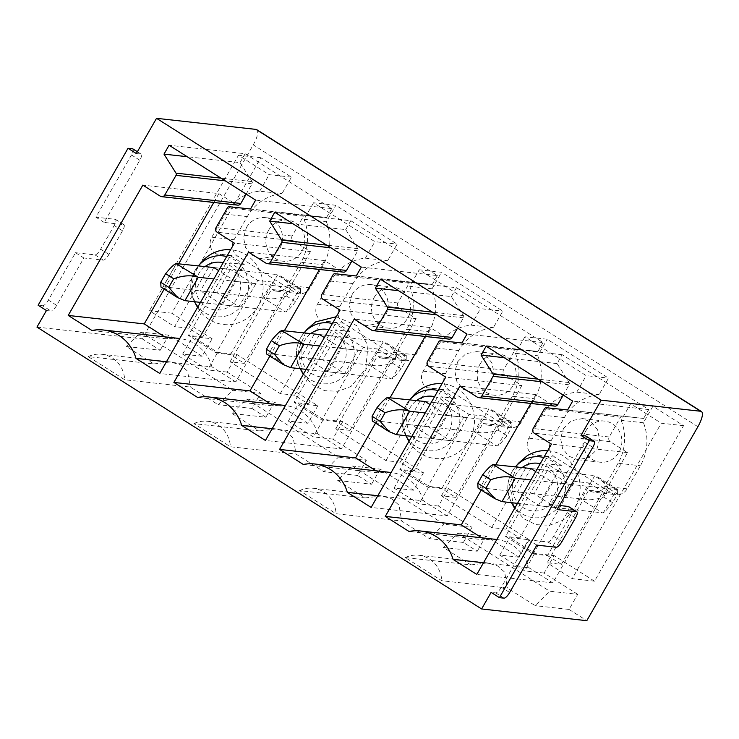 <?xml version="1.0" encoding="UTF-8"?>
<svg xmlns="http://www.w3.org/2000/svg" width="739" height="739" viewBox="0 0 739 739"><rect width="100%" height="100%" fill="white"/><g stroke="black" fill="none" stroke-linecap="round" stroke-linejoin="round"><path stroke-width="0.55" stroke-dasharray="3.69 2.77" d="M547.673 450.698A37.569 35.417 96.4 0 1 579.321 479.5A37.569 35.417 96.4 0 1 562.397 520.441L549.604 525.263L536.089 524.672L523.84 518.76L514.63 508.386M481.246 490.059L495.832 464.6M530.851 403.457L535.932 394.571L553.409 405.646A3.446 3.252 -83.6 0 0 554.721 406.117M496.396 539.442A41.356 38.982 -83.6 0 0 485.061 539.941L481.699 537.807M563.238 395.088L569.132 384.807A2.069 1.949 -83.6 0 0 569.095 382.58L557.086 363.579L562.176 354.692L648.722 409.554L643.632 418.44L622.414 416.196A2.069 1.949 -83.6 0 0 620.529 417.193L609.195 436.98A3.446 3.252 -83.6 0 0 610.275 441.7L627.476 452.601L552.846 582.905L529.096 567.848A41.356 38.982 -83.6 0 0 496.82 539.498M513.799 506.889L509.531 484.248L518.658 463.085M535.932 394.571L459.898 386.1M485.061 539.941L409.018 531.461M529.096 567.848L483.491 562.767M552.846 582.905L476.812 574.434M627.476 452.601L551.442 444.121M643.632 418.44L567.598 409.96M648.722 409.554L572.688 401.083M562.176 354.692L486.142 346.221M557.086 363.579L504.229 357.685M552.809 482.401L539.405 505.799L517.494 491.906L530.888 468.508L547.47 470.355L569.381 484.248L552.809 482.401L535.72 471.565M569.381 484.248L555.987 507.647L534.075 493.754L517.494 491.906M539.405 505.799L555.987 507.647M547.47 470.355L534.075 493.754M46.446 310.519L51.019 311.027L42.696 305.752L38.123 305.244M256.747 129.658A17.237 5.228 -57.6 0 1 253.237 144.844L142.147 338.832L160.178 350.258L126.332 346.489L153.86 363.939L88.227 356.623L124.706 379.744L190.339 387.06L218.144 404.686L232.628 390.229L260.645 393.351L251.99 408.455L218.144 404.686M36.95 327.1L142.147 338.832M136.345 153.555L140.918 154.063A6.9 2.088 -57.6 0 1 141.214 154.165A6.9 2.088 -57.6 0 1 139.81 160.243L104.19 222.439L123.625 224.601A6.9 2.088 -57.6 0 1 123.93 224.702A6.9 2.088 -57.6 0 1 122.526 230.78L108.956 254.475A6.9 2.088 -57.6 0 1 103.275 260.146L83.84 257.976L56.7 305.364A6.9 2.088 -57.6 0 1 51.019 311.027M251.99 408.455L265.864 417.249L232.018 413.48L246.493 399.023L338.314 457.219L366.332 460.342L357.676 475.454L371.551 484.239L337.705 480.47L352.18 466.013L444 524.219L472.018 527.341L463.362 542.444L477.237 551.229L443.391 547.46L470.919 564.91L405.286 557.594L441.774 580.725L507.397 588.041L535.202 605.657L549.687 591.209L577.704 594.332L569.048 609.435L535.202 605.657M569.048 609.435L586.803 620.686M232.018 413.48L259.546 430.929L193.914 423.613L230.402 446.735L296.025 454.051L323.83 471.676L338.314 457.219M357.676 475.454L323.83 471.676M337.705 480.47L365.232 497.92L299.6 490.604L336.088 513.734L401.711 521.041L429.516 538.666L444 524.219M463.362 542.444L429.516 538.666M585.87 436.028A6.9 2.088 -57.6 0 1 584.466 442.107L548.855 504.294L559.515 505.485M568.587 506.566A6.9 2.088 -57.6 0 1 567.183 512.644L553.613 536.329A6.9 2.088 -57.6 0 1 547.932 542.001L528.496 539.83L501.365 587.219A6.9 2.088 -57.6 0 1 495.684 592.89L491.112 592.373M132.891 148.89A6.9 2.088 -57.6 0 1 131.487 154.968L95.867 217.164L115.312 219.326A6.9 2.088 -57.6 0 1 115.607 219.428A6.9 2.088 -57.6 0 1 114.203 225.506L100.633 249.2A6.9 2.088 -57.6 0 1 94.952 254.872L75.517 252.701L48.377 300.089A6.9 2.088 -57.6 0 1 42.696 305.752M425.165 336.457L430.246 327.58L447.723 338.656A3.446 3.252 -83.6 0 0 449.035 339.127M457.552 328.098L463.445 317.807A2.069 1.949 -83.6 0 0 463.408 315.59L451.4 296.588L398.543 290.695M451.4 296.588L456.49 287.702L380.456 279.231M456.49 287.702L543.036 342.563L467.002 334.083M543.036 342.563L537.946 351.45L461.912 342.97M537.946 351.45L516.727 349.196A2.069 1.949 -83.6 0 0 514.843 350.203L503.508 369.98A3.446 3.252 -83.6 0 0 504.589 374.701L521.789 385.61L445.756 377.13M521.789 385.61L447.16 515.914L371.126 507.444M447.16 515.914L423.41 500.857L377.805 495.777M423.41 500.857A41.356 38.982 -83.6 0 0 391.134 472.507M390.709 472.452A41.356 38.982 -83.6 0 0 379.375 472.951L303.332 464.471M379.375 472.951L376.012 470.817M375.56 423.068L390.146 397.61M430.246 327.58L354.212 319.109M319.479 269.467L324.56 260.59L342.037 271.666A3.446 3.252 -83.6 0 0 343.349 272.128M351.866 261.107L357.759 250.817A2.069 1.949 -83.6 0 0 357.722 248.6L345.713 229.598L292.856 223.705M345.713 229.598L350.803 220.712L274.769 212.232M350.803 220.712L437.349 275.573L361.316 267.093M437.349 275.573L432.26 284.46L356.226 275.98M432.26 284.46L411.041 282.206A2.069 1.949 -83.6 0 0 409.157 283.213L397.822 302.99A3.446 3.252 -83.6 0 0 398.903 307.71L416.103 318.611L340.069 310.14M416.103 318.611L341.473 448.924L265.44 440.453M341.473 448.924L317.724 433.867L272.118 428.786M317.724 433.867A41.356 38.982 -83.6 0 0 285.448 405.508M285.023 405.462A41.356 38.982 -83.6 0 0 273.689 405.951L197.646 397.48M273.689 405.951L270.326 403.827M269.874 356.078L284.46 330.619M324.56 260.59L248.526 252.119M164.187 289.088L178.773 263.629M213.793 202.477L218.873 193.6L142.839 185.119M218.873 193.6L236.351 204.675A3.446 3.252 -83.6 0 0 237.662 205.137M246.179 194.117L252.073 183.826A2.069 1.949 -83.6 0 0 252.036 181.609L240.027 162.608L187.17 156.714M240.027 162.608L245.117 153.721L169.083 145.241M245.117 153.721L331.663 208.583L255.629 200.103M331.663 208.583L326.573 217.46L250.539 208.989M326.573 217.46L305.355 215.215A2.069 1.949 -83.6 0 0 303.47 216.222L292.136 236A3.446 3.252 -83.6 0 0 293.217 240.72L310.417 251.62L234.374 243.149M310.417 251.62L235.787 381.934L159.753 373.454M235.787 381.934L212.038 366.877L166.432 361.796M212.038 366.877A41.356 38.982 -83.6 0 0 179.762 338.517M179.337 338.471A41.356 38.982 -83.6 0 0 168.002 338.961L91.959 330.49M168.002 338.961L164.64 336.836M533.235 553.973L574.785 481.412L547.045 463.833L505.494 536.394L533.235 553.973L547.525 555.571L589.085 483.01L574.785 481.412M577.704 594.332L544.135 573.058L554.139 555.58L594.507 581.168L683.547 425.682L652.897 406.256L643.438 422.773A47.222 44.516 96.4 0 1 640.38 465.736L627.152 488.83A12.064 11.371 96.4 0 1 616.114 494.668A12.064 11.371 96.4 0 1 611.513 493.042L554.924 457.173A12.064 11.371 96.4 0 1 551.146 440.656L564.374 417.553A47.222 44.516 96.4 0 1 599.052 394.635L608.511 378.119L547.211 339.256L524.912 336.772L586.221 375.634L608.511 378.119M524.912 336.772L515.452 353.297L537.752 355.782L547.211 339.256M537.752 355.782A47.222 44.516 96.4 0 1 534.694 398.737L521.466 421.84A12.064 11.371 96.4 0 1 510.418 427.678A12.064 11.371 96.4 0 1 505.818 426.052L449.238 390.183A12.064 11.371 96.4 0 1 445.46 373.666L458.688 350.563A47.222 44.516 96.4 0 1 493.366 327.645L502.825 311.128L441.525 272.266L419.225 269.781L480.535 308.643L502.825 311.128M415.78 354.849L393.481 352.364A12.064 11.371 96.4 0 1 382.442 358.203L404.732 360.687A12.064 11.371 96.4 0 0 415.78 354.849L429.008 331.746A47.222 44.516 96.4 0 0 432.066 288.792L441.525 272.266M404.732 360.687A12.064 11.371 96.4 0 1 400.132 359.062L343.552 323.192A12.064 11.371 96.4 0 1 339.774 306.676L353.002 283.573A47.222 44.516 96.4 0 1 387.679 260.655L397.139 244.138L335.839 205.276L313.539 202.791L374.849 241.653L397.139 244.138M313.539 202.791L304.08 219.307L326.379 221.792L335.839 205.276M326.379 221.792A47.222 44.516 96.4 0 1 323.322 264.756L310.094 287.859A12.064 11.371 96.4 0 1 299.046 293.697A12.064 11.371 96.4 0 1 294.445 292.071L237.866 256.202A12.064 11.371 96.4 0 1 234.087 239.676L247.316 216.582A47.222 44.516 96.4 0 1 281.993 193.664L291.452 177.148L260.802 157.712L171.762 313.197L212.121 338.785L192.676 336.614L217.645 352.438L237.08 354.609L316.421 404.889L317.807 405.776L298.371 403.605L323.331 419.429L342.767 421.599L423.493 472.766L404.057 470.595L429.017 486.419L448.453 488.59L488.821 514.168L529.179 539.756L509.744 537.586L534.703 553.409L554.139 555.58M126.332 346.489L140.807 332.033L168.825 335.155L202.107 356.253L212.121 338.785M168.825 335.155L160.178 350.258M268.682 230.115A20.683 19.491 96.4 0 1 287.61 220.12A20.683 19.491 96.4 0 1 301.965 251.223A20.683 19.491 96.4 0 1 283.028 261.218A20.683 19.491 96.4 0 1 268.682 230.115M374.368 297.115A20.683 19.491 96.4 0 1 393.296 287.111A20.683 19.491 96.4 0 1 407.651 318.213A20.683 19.491 96.4 0 1 388.714 328.208A20.683 19.491 96.4 0 1 374.368 297.115M480.054 364.105A20.683 19.491 96.4 0 1 498.982 354.101A20.683 19.491 96.4 0 1 513.337 385.204A20.683 19.491 96.4 0 1 494.4 395.208A20.683 19.491 96.4 0 1 480.054 364.105M585.741 431.096A20.683 19.491 96.4 0 1 604.668 421.091A20.683 19.491 96.4 0 1 619.023 452.194A20.683 19.491 96.4 0 1 600.086 462.198A20.683 19.491 96.4 0 1 585.741 431.096M83.84 257.976L75.517 252.701M104.19 222.439L95.867 217.164M443.391 547.46L457.866 533.004L549.687 591.209M470.919 564.91L487.592 562.906L497.504 565.871L504.654 572.125L507.397 588.041M140.807 332.033L232.628 390.229M153.86 363.939L170.533 361.925L180.436 364.9L187.595 371.154L190.339 387.06M88.227 356.623A27.574 25.994 96.4 0 1 101.797 354.277A27.574 25.994 96.4 0 1 124.706 379.744M246.493 399.023L274.511 402.145L307.793 423.244L317.807 405.776M274.511 402.145L265.864 417.249M237.08 354.609L227.076 372.077L260.645 393.351M259.546 430.929L276.22 428.916L286.122 431.89L293.281 438.144L296.025 454.051M193.914 423.613A27.574 25.994 96.4 0 1 207.483 421.267A27.574 25.994 96.4 0 1 230.402 446.735M352.18 466.013L380.197 469.136L413.48 490.234L423.493 472.766M380.197 469.136L371.551 484.239M342.767 421.599L332.762 439.068L366.332 460.342M365.232 497.92L381.897 495.915L391.809 498.88L398.968 505.134L401.711 521.041M299.6 490.604A27.574 25.994 96.4 0 1 313.17 488.257A27.574 25.994 96.4 0 1 336.088 513.734M457.866 533.004L485.883 536.126L519.166 557.224L529.179 539.756M485.883 536.126L477.237 551.229M448.453 488.59L438.449 506.058L472.018 527.341M405.286 557.594A27.574 25.994 96.4 0 1 418.856 555.248A27.574 25.994 96.4 0 1 441.774 580.725M557.169 509.568L548.855 504.294M536.819 545.105L528.496 539.83M412.99 396.076A37.569 35.417 -83.6 0 0 408.104 439.89M408.944 441.395A37.569 35.417 -83.6 0 0 456.711 453.45A37.569 35.417 -83.6 0 0 473.634 412.51A37.569 35.417 -83.6 0 0 441.987 383.707M336.3 316.717L356.651 325.548L367.948 345.501L365.805 368.826L351.025 386.46L338.231 391.282L324.717 390.691L312.468 384.779L303.258 374.405M302.427 372.909L298.159 350.258L307.285 329.095M201.618 262.086A37.569 35.417 -83.6 0 0 196.731 305.909M197.572 307.415A37.569 35.417 -83.6 0 0 245.339 319.47A37.569 35.417 -83.6 0 0 262.262 278.529A37.569 35.417 -83.6 0 0 230.614 249.727M547.525 555.571L561.4 564.356L547.1 562.767L588.66 490.206L589.214 490.557A12.064 11.371 96.4 0 0 593.814 492.183L616.114 494.668M594.507 581.168L572.208 578.683L547.1 562.767M171.762 313.197L149.463 310.713L174.561 326.629L216.121 254.068L215.566 253.717A12.064 11.371 96.4 0 1 211.788 237.191L225.025 214.098A47.222 44.516 96.4 0 1 259.694 191.179L281.993 193.664M188.861 328.218L230.411 255.657L244.286 264.451L202.726 337.012L188.861 328.218L174.561 326.629M202.726 337.012L188.436 335.414L216.176 353.002L257.726 280.441L229.986 262.862L188.436 335.414M294.547 395.208L336.097 322.647L349.972 331.442L308.412 404.002L294.547 395.208L280.247 393.619L230.041 361.787L244.332 363.385L230.466 354.591L216.176 353.002M308.412 404.002L294.122 402.404L321.862 419.992L363.412 347.432L335.672 329.853L294.122 402.404M400.233 462.198L441.783 389.647L455.658 398.432L414.099 470.992L400.233 462.198L385.934 460.609L335.728 428.786L350.018 430.375L336.153 421.581L321.862 419.992M414.099 470.992L399.808 469.404L427.548 486.983L469.099 414.422L441.359 396.843L399.808 469.404M505.919 529.189L547.47 456.637L561.344 465.422L519.785 537.983L505.919 529.189L491.629 527.6L441.414 495.777L455.714 497.365L441.839 488.571L427.548 486.983M519.785 537.983L505.494 536.394M561.344 465.422L547.045 463.833M589.085 483.01L602.95 491.804L588.66 490.206M547.47 456.637L532.625 454.688A12.064 11.371 96.4 0 1 528.856 438.172L542.084 415.069A47.222 44.516 96.4 0 1 576.762 392.15L599.052 394.635M576.762 392.15L586.221 375.634M515.452 353.297A47.222 44.516 96.4 0 1 512.404 396.252L534.694 398.737M441.839 488.571L483.398 416.02L497.264 424.805L483.528 423.567A12.064 11.371 96.4 0 0 488.128 425.193A12.064 11.371 96.4 0 0 499.167 419.355L512.404 396.252M483.398 416.02L469.099 414.422M455.658 398.432L441.359 396.843M441.783 389.647L426.939 387.698A12.064 11.371 96.4 0 1 423.17 371.181L436.398 348.078A47.222 44.516 96.4 0 1 471.066 325.16L493.366 327.645M471.066 325.16L480.535 308.643M432.066 288.792L409.766 286.307L419.225 269.781M409.766 286.307A47.222 44.516 96.4 0 1 406.718 329.261L429.008 331.746M393.481 352.364L406.718 329.261M382.442 358.203A12.064 11.371 96.4 0 1 377.841 356.577L400.132 359.062M336.153 421.581L377.712 349.03L391.578 357.815L377.841 356.577M377.712 349.03L363.412 347.432M349.972 331.442L335.672 329.853M336.097 322.647L321.253 320.708A12.064 11.371 96.4 0 1 317.484 304.191L330.712 281.088A47.222 44.516 96.4 0 1 365.38 258.17L387.679 260.655M365.38 258.17L374.849 241.653M304.08 219.307A47.222 44.516 96.4 0 1 301.032 262.271L323.322 264.756M310.094 287.859L287.794 285.374L301.032 262.271M287.794 285.374A12.064 11.371 96.4 0 1 276.755 291.203A12.064 11.371 96.4 0 1 272.155 289.586L294.445 292.071M230.466 354.591L272.017 282.03L285.891 290.824L272.155 289.586M272.017 282.03L257.726 280.441M244.286 264.451L229.986 262.862M230.411 255.657L216.121 254.068M291.452 177.148L269.162 174.663L238.503 155.227L149.463 310.713M259.694 191.179L269.162 174.663M260.802 157.712L238.503 155.227M202.107 356.253L182.672 354.092L192.676 336.614M182.672 354.092L207.641 369.916L217.645 352.438M227.076 372.077L207.641 369.916M519.166 557.224L499.73 555.063L524.699 570.887L534.703 553.409M544.135 573.058L524.699 570.887M683.547 425.682L661.257 423.198L572.208 578.683M652.897 406.256L630.598 403.771L661.257 423.198M643.438 422.773L621.139 420.288L630.598 403.771M621.139 420.288A47.222 44.516 96.4 0 1 618.09 463.251L640.38 465.736M627.152 488.83L604.853 486.345L618.09 463.251M604.853 486.345A12.064 11.371 96.4 0 1 593.814 492.183M246.383 227.63A20.683 19.491 96.4 0 1 265.319 217.635A20.683 19.491 96.4 0 1 279.665 248.729L271.546 256.645L260.738 258.733L251.722 255.177L245.477 247.454L243.547 237.45L246.383 227.63M352.069 294.63A20.683 19.491 96.4 0 1 371.006 284.626A20.683 19.491 96.4 0 1 385.352 315.729L377.232 323.636L366.424 325.723L357.408 322.167L351.173 314.444L349.233 304.45L352.069 294.63M457.755 361.62L465.875 353.704L476.692 351.616L485.708 355.173L491.943 362.895L493.883 372.899L491.038 382.719L482.918 390.635L472.11 392.714L463.094 389.167L456.859 381.435L454.919 371.44L457.755 361.62M563.441 428.611L571.561 420.694L582.378 418.607L591.394 422.163L597.629 429.895L599.569 439.89L596.724 449.709L588.604 457.626L577.796 459.704L568.781 456.157L562.545 448.425L560.605 438.43L563.441 428.611M307.793 423.244L288.358 421.082L298.371 403.605M288.358 421.082L313.327 436.906L323.331 419.429M332.762 439.068L313.327 436.906M413.48 490.234L394.044 488.073L404.057 470.595M394.044 488.073L419.013 503.896L429.017 486.419M438.449 506.058L419.013 503.896M499.73 555.063L509.744 537.586M561.4 564.356L602.95 491.804M230.411 269.384L217.017 292.783L238.928 306.667L252.322 283.277L230.411 269.384L213.83 267.536L200.435 290.935L217.017 292.783M244.332 363.385L285.891 290.824M230.041 361.787L271.601 289.235M280.247 393.619L321.807 321.059M336.097 336.374L322.703 359.773L344.614 373.657L358.009 350.268L336.097 336.374L319.516 334.527L306.122 357.925L322.703 359.773M350.018 430.375L391.578 357.815M335.728 428.786L377.287 356.226M385.934 460.609L427.493 388.049M441.783 403.365L428.389 426.763L450.3 440.656L463.695 417.258L441.783 403.365L425.202 401.517L411.808 424.916L428.389 426.763M455.714 497.365L497.264 424.805M441.414 495.777L482.973 423.216M491.629 527.6L533.179 455.039M252.322 283.277L235.75 281.43L222.347 304.819L238.928 306.667M222.347 304.819L200.435 290.935M235.75 281.43L218.661 270.594M358.009 350.268L341.436 348.42L328.033 371.809L344.614 373.657M328.033 371.809L306.122 357.925M341.436 348.42L324.347 337.584M463.695 417.258L447.123 415.41L433.719 438.809L450.3 440.656M433.719 438.809L411.808 424.916M447.123 415.41L430.033 404.575M286.621 296.053L295.563 301.715L300.487 293.124L291.545 287.462L286.621 296.053C278.298 298.861 270.871 299.517 264.34 298.011A87.719 26.604 -57.6 0 1 263.324 297.937L162.996 286.76L160.982 287.055M291.545 287.462L282.335 276.986L277.688 274.696L264.34 298.011M295.563 301.715C291.36 307.138 288.256 310.528 286.252 311.895A87.719 26.604 -57.6 0 1 285.236 311.83L263.324 297.937M213.83 267.536L276.719 274.548A87.719 26.604 -57.6 0 1 277.688 274.696M176.399 263.361L162.996 286.76M213.857 278.982L298.63 288.432A87.719 26.604 -57.6 0 1 299.609 288.589L286.252 311.895M300.487 293.124L300.597 288.561L299.609 288.589M200.454 302.38L285.236 311.83M392.307 363.043L401.249 368.706L406.173 360.124L397.231 354.452L392.307 363.043C383.984 365.86 376.557 366.507 370.027 365.001A87.719 26.604 -57.6 0 1 369.01 364.937L268.682 353.75L266.668 354.046M397.231 354.452L388.021 343.977L383.375 341.695L370.027 365.001M401.249 368.706C397.046 374.128 393.942 377.518 391.938 378.885A87.719 26.604 -57.6 0 1 390.922 378.821L369.01 364.937M319.516 334.527L382.405 341.538A87.719 26.604 -57.6 0 1 383.375 341.695M282.086 330.351L268.682 353.75M319.544 345.972L404.316 355.422A87.719 26.604 -57.6 0 1 405.295 355.579L391.938 378.885M406.173 360.124L406.284 355.561L405.295 355.579M306.14 369.371L390.922 378.821M497.994 430.033L506.936 435.705L511.859 427.114L502.917 421.442L497.994 430.033C489.671 432.851 482.244 433.497 475.713 431.992A87.719 26.604 -57.6 0 1 474.697 431.927L374.368 420.74L372.354 421.036M502.917 421.442L493.707 410.967L489.061 408.685L475.713 431.992M506.936 435.705C502.732 441.118 499.629 444.508 497.633 445.885A87.719 26.604 -57.6 0 1 496.608 445.811L474.697 431.927M425.202 401.517L488.091 408.528A87.719 26.604 -57.6 0 1 489.061 408.685M387.772 397.342L374.368 420.74M425.23 412.972L510.002 422.422A87.719 26.604 -57.6 0 1 510.982 422.569L497.633 445.885M511.859 427.114L511.97 422.551L510.982 422.569M411.826 436.361L496.608 445.811M603.68 497.024L612.622 502.696L617.545 494.105L608.603 488.433L603.68 497.024C595.357 499.841 587.93 500.497 581.399 498.982A87.719 26.604 -57.6 0 1 580.383 498.917L480.064 487.731L478.041 488.026M608.603 488.433L599.394 477.957L594.747 475.676L581.399 498.982M612.622 502.696C608.419 508.109 605.315 511.508 603.32 512.875A87.719 26.604 -57.6 0 1 602.294 512.811L580.383 498.917M530.888 468.508L593.777 475.519A87.719 26.604 -57.6 0 1 594.747 475.676M493.458 464.341L480.064 487.731M530.916 479.962L615.689 489.412A87.719 26.604 -57.6 0 1 616.668 489.569L603.32 512.875M617.545 494.105L617.656 489.541L616.668 489.569M517.512 503.361L602.294 512.811M543.765 457.515A30.595 28.839 96.4 0 1 565.261 482.687A30.595 28.839 96.4 0 1 551.063 513.559A30.595 28.839 96.4 0 1 515 507.748M511.564 502.696A30.595 28.839 96.4 0 1 511.462 502.511A30.595 28.839 96.4 0 1 515.443 466.817A30.595 28.839 96.4 0 1 515.471 466.789L515.443 466.817C506.862 477.902 505.541 489.8 511.462 502.511L511.564 502.696M540.237 463.686A23.971 22.595 96.4 0 1 557.391 483.306A23.971 22.595 96.4 0 1 546.287 507.675A23.971 22.595 96.4 0 1 515.887 500.118A23.971 22.595 96.4 0 1 522.15 467.538M610.275 441.7L534.242 433.22M609.195 436.98L533.161 428.5M620.529 417.193L544.495 408.722M622.414 416.196L546.37 407.716M569.095 382.58L538.047 379.125M569.132 384.807L542.287 381.814M553.409 405.646L477.376 397.176M504.007 598.165L495.684 592.89M140.918 154.063L137.343 151.8M447.723 338.656L371.689 330.185M463.445 317.807L436.601 314.823M463.408 315.59L432.361 312.135M516.727 349.196L440.684 340.725M514.843 350.203L438.809 341.723M503.508 369.98L427.475 361.51M504.589 374.701L428.555 366.23M342.037 271.666L266.003 263.195M357.759 250.817L330.915 247.824M357.722 248.6L326.675 245.136M411.041 282.206L334.998 273.735M409.157 283.213L333.123 274.732M397.822 302.99L321.788 294.519M398.903 307.71L322.869 299.24M236.351 204.675L160.317 196.204M252.073 183.826L225.229 180.833M252.036 181.609L220.989 178.145M305.355 215.215L229.312 206.744M303.47 216.222L227.436 207.742M292.136 236L216.102 227.529M293.217 240.72L217.183 232.249M56.7 305.364L48.377 300.089M697.902 426.708L253.237 144.844M103.275 260.146L94.952 254.872M108.956 254.475L100.633 249.2M122.526 230.78L114.203 225.506M123.625 224.601L115.312 219.326M139.81 160.243L131.487 154.968M592.789 447.381L584.466 442.107M575.505 517.919L567.183 512.644M561.936 541.604L553.613 536.329M556.255 547.276L547.932 542.001M509.679 592.493L501.365 587.219M554.924 457.173L532.625 454.688M611.513 493.042L589.214 490.557M528.856 438.172L551.146 440.656M564.374 417.553L542.084 415.069M499.167 419.355L521.466 421.84M483.528 423.567L505.818 426.052M426.939 387.698L449.238 390.183M423.17 371.181L445.46 373.666M436.398 348.078L458.688 350.563M343.552 323.192L321.253 320.708M317.484 304.191L339.774 306.676M353.002 283.573L330.712 281.088M215.566 253.717L237.866 256.202M211.788 237.191L234.087 239.676M225.025 214.098L247.316 216.582M438.079 390.525A30.595 28.839 96.4 0 1 459.575 415.697A30.595 28.839 96.4 0 1 445.377 446.559A30.595 28.839 96.4 0 1 409.314 440.758M405.877 435.705A30.595 28.839 96.4 0 1 405.776 435.511A30.595 28.839 96.4 0 1 409.757 399.827A30.595 28.839 96.4 0 1 409.785 399.799L409.757 399.827C401.175 410.912 399.854 422.81 405.776 435.511L405.877 435.705M332.393 323.534A30.595 28.839 96.4 0 1 353.889 348.706A30.595 28.839 96.4 0 1 339.691 379.569A30.595 28.839 96.4 0 1 303.627 373.768M300.191 368.706A30.595 28.839 96.4 0 1 300.089 368.521A30.595 28.839 96.4 0 1 304.071 332.836A30.595 28.839 96.4 0 1 304.099 332.809L304.071 332.836C295.489 343.921 294.168 355.819 300.089 368.521L300.191 368.706M226.707 256.544A30.595 28.839 96.4 0 1 248.202 281.716A30.595 28.839 96.4 0 1 234.004 312.579A30.595 28.839 96.4 0 1 197.941 306.777M194.505 301.715A30.595 28.839 96.4 0 1 194.403 301.53A30.595 28.839 96.4 0 1 198.385 265.846A30.595 28.839 96.4 0 1 198.412 265.818L198.385 265.846C189.803 276.931 188.482 288.829 194.403 301.53L194.505 301.715M434.55 396.695A23.971 22.595 96.4 0 1 451.705 416.316A23.971 22.595 96.4 0 1 440.601 440.684A23.971 22.595 96.4 0 1 410.2 433.128A23.971 22.595 96.4 0 1 416.463 400.547M328.864 329.705A23.971 22.595 96.4 0 1 346.018 349.325A23.971 22.595 96.4 0 1 334.915 373.694A23.971 22.595 96.4 0 1 304.514 366.138A23.971 22.595 96.4 0 1 310.777 333.548M223.178 262.714A23.971 22.595 96.4 0 1 240.332 282.335A23.971 22.595 96.4 0 1 229.229 306.694A23.971 22.595 96.4 0 1 198.828 299.147A23.971 22.595 96.4 0 1 205.091 266.557M298.63 288.432L276.719 274.548M183.595 300.265L162.58 286.944M404.316 355.422L382.405 341.538M289.282 367.255L268.266 353.935M510.002 422.422L488.091 408.528M394.968 434.255L373.952 420.925M615.689 489.412L593.777 475.519M500.654 501.245L479.639 487.925M123.93 224.702L115.607 219.428M141.214 154.165L137.38 151.735M101.797 354.277L170.533 361.934M207.483 421.267L276.22 428.925M313.17 488.257L381.897 495.915M418.856 555.248L487.592 562.906M488.128 425.193L510.418 427.678M276.755 291.203L299.046 293.697M265.319 217.635L287.61 220.12M260.738 258.733L283.028 261.218M371.006 284.626L393.296 287.111M366.424 325.723L388.714 328.208M476.692 351.616L498.982 354.101M472.11 392.723L494.4 395.208M582.378 418.607L604.668 421.091M577.796 459.713L600.086 462.198M300.662 288.598L282.289 276.949M406.348 355.588L387.975 343.949M512.035 422.579L493.661 410.939M617.721 489.578L599.347 477.93"/><path stroke-width="1.11" d="M518.658 463.085L527.055 455.852A37.569 35.417 96.4 0 1 547.673 450.698M481.699 537.807L461.302 524.884L481.246 490.059M495.832 464.6L530.851 403.457M496.82 539.498A41.356 38.982 -83.6 0 0 496.396 539.442L420.352 530.971A41.356 38.982 -83.6 0 0 409.018 531.461L385.268 516.404L459.898 386.1L477.376 397.176A3.446 3.252 -83.6 0 0 481.846 395.975L493.098 376.327A2.069 1.949 -83.6 0 0 493.061 374.11L481.052 355.108L486.142 346.221L572.688 401.083L567.598 409.96L546.37 407.716A2.069 1.949 -83.6 0 0 544.495 408.722L533.161 428.5A3.446 3.252 -83.6 0 0 534.242 433.22L551.442 444.121L476.812 574.434L453.053 559.377A41.356 38.982 -83.6 0 0 420.352 530.971M478.687 397.637L554.721 406.117A3.446 3.252 -83.6 0 0 557.88 404.445L563.238 395.088M514.63 508.386L513.799 506.889M461.302 524.884L385.268 516.404M483.491 562.767L453.053 559.377M504.229 357.685L481.052 355.108M535.72 471.565L530.888 468.508L493.033 464.526C490.89 465.496 487.444 468.868 482.706 474.641L477.782 483.223L478.041 488.026M481.606 608.964L36.95 327.1L46.446 310.519L38.123 305.244L128.023 148.28L136.345 153.555L156.529 118.314L601.186 400.168L581.002 435.41L589.325 440.684L499.425 597.648L491.112 592.373L481.606 608.964L586.803 620.686L697.902 426.708A17.237 5.228 -57.6 0 0 701.403 411.512L256.747 129.658A17.237 5.228 -57.6 0 0 255.999 129.399L156.529 118.314M371.689 330.185A3.446 3.252 -83.6 0 0 376.16 328.984L387.412 309.336A2.069 1.949 -83.6 0 0 387.365 307.119L375.366 288.108L380.456 279.231L467.002 334.083L461.912 342.97L440.684 340.725A2.069 1.949 -83.6 0 0 438.809 341.723L427.475 361.51A3.446 3.252 -83.6 0 0 428.555 366.23L445.756 377.13L371.126 507.444L347.367 492.386A41.356 38.982 -83.6 0 0 314.666 463.981A41.356 38.982 -83.6 0 0 303.332 464.471L279.582 449.414L354.212 319.109L371.689 330.185M266.003 263.195A3.446 3.252 -83.6 0 0 270.474 261.994L281.725 242.346A2.069 1.949 -83.6 0 0 281.679 240.129L269.68 221.118L274.769 212.232L361.316 267.093L356.226 275.98L334.998 273.735A2.069 1.949 -83.6 0 0 333.123 274.732L321.788 294.519A3.446 3.252 -83.6 0 0 322.869 299.24L340.069 310.14L265.44 440.453L241.681 425.396A41.356 38.982 -83.6 0 0 208.98 396.991A41.356 38.982 -83.6 0 0 197.646 397.48L173.896 382.423L248.526 252.119L266.003 263.195M68.21 315.433L142.839 185.119L160.317 196.204A3.446 3.252 -83.6 0 0 164.788 194.994L176.039 175.355A2.069 1.949 -83.6 0 0 175.993 173.129L163.993 154.128L169.083 145.241L255.629 200.103L250.539 208.989L229.312 206.744A2.069 1.949 -83.6 0 0 227.436 207.742L216.102 227.529A3.446 3.252 -83.6 0 0 217.183 232.249L234.374 243.149L159.753 373.454L135.994 358.406A41.356 38.982 -83.6 0 0 103.294 329.991A41.356 38.982 -83.6 0 0 91.959 330.49L68.21 315.433L144.244 323.904L164.187 289.088M589.325 440.684L593.897 441.201L585.574 435.927L581.002 435.41M585.574 435.927A6.9 2.088 -57.6 0 1 585.87 436.028L594.193 441.303A6.9 2.088 -57.6 0 1 592.789 447.381L557.169 509.568L576.614 511.739A6.9 2.088 -57.6 0 1 576.91 511.841A6.9 2.088 -57.6 0 1 575.505 517.919L561.936 541.604A6.9 2.088 -57.6 0 1 556.255 547.276L536.819 545.105L509.679 592.493A6.9 2.088 -57.6 0 1 504.007 598.165L499.425 597.648M576.614 511.739L568.291 506.464L559.515 505.485M568.291 506.464A6.9 2.088 -57.6 0 1 568.587 506.566L576.91 511.841M601.186 400.168L700.664 411.263A17.237 5.228 -57.6 0 1 701.403 411.512M137.343 151.8L132.595 148.788L128.023 148.28M132.595 148.788A6.9 2.088 -57.6 0 1 132.891 148.89L137.38 151.735M373.001 330.647L449.035 339.127A3.446 3.252 -83.6 0 0 452.194 337.455L457.552 328.098M398.543 290.695L375.366 288.108M377.805 495.777L347.367 492.386M391.134 472.507A41.356 38.982 -83.6 0 0 390.709 472.452L314.666 463.981M376.012 470.817L355.616 457.894L279.582 449.414M355.616 457.894L375.56 423.068M390.146 397.61L425.165 336.457M267.315 263.657L343.349 272.128A3.446 3.252 -83.6 0 0 346.508 270.465L351.866 261.107M292.856 223.705L269.68 221.118M272.118 428.786L241.681 425.396M285.448 405.508A41.356 38.982 -83.6 0 0 285.023 405.462L208.98 396.991M270.326 403.827L249.93 390.903L173.896 382.423M249.93 390.903L269.874 356.078M284.46 330.619L319.479 269.467M178.773 263.629L213.793 202.477M161.629 196.666L237.662 205.137A3.446 3.252 -83.6 0 0 240.822 203.474L246.179 194.117M187.17 156.714L163.993 154.128M166.432 361.796L135.994 358.406M179.762 338.517A41.356 38.982 -83.6 0 0 179.337 338.471L103.294 329.991M164.64 336.836L144.244 323.904M441.987 383.707A37.569 35.417 -83.6 0 0 421.369 388.862A37.569 35.417 -83.6 0 0 412.99 396.076L409.785 399.799A30.595 28.839 96.4 0 1 416.584 393.952A30.595 28.839 96.4 0 1 438.079 390.525M409.314 440.758A30.595 28.839 96.4 0 1 405.877 435.705L408.104 439.89A37.569 35.417 -83.6 0 0 408.944 441.395M303.258 374.405L300.191 368.706A30.595 28.839 96.4 0 0 303.627 373.768M332.393 323.534A30.595 28.839 96.4 0 0 310.897 326.961A30.595 28.839 96.4 0 0 304.099 332.809L307.304 329.077L315.682 321.871L336.3 316.717M230.614 249.727A37.569 35.417 -83.6 0 0 209.996 254.881A37.569 35.417 -83.6 0 0 201.618 262.086L198.412 265.818A30.595 28.839 96.4 0 1 205.211 259.971A30.595 28.839 96.4 0 1 226.707 256.544M197.941 306.777A30.595 28.839 96.4 0 1 194.505 301.715L196.731 305.909A37.569 35.417 -83.6 0 0 197.572 307.415M218.661 270.594L213.83 267.536L175.974 263.546C173.831 264.525 170.386 267.897 165.647 273.661L160.723 282.252L160.982 287.055M324.347 337.584L319.516 334.527L281.661 330.545C279.518 331.515 276.072 334.887 271.333 340.651L266.409 349.242L266.668 354.046M430.033 404.575L425.202 401.517L387.347 397.536C385.204 398.506 381.758 401.877 377.019 407.642L372.096 416.233L372.354 421.036M213.857 278.982L198.311 277.254L184.916 300.653L200.454 302.38M184.916 300.653L177.609 297.586L168.769 287.351L160.723 282.252M198.311 277.254L175.974 263.546M196.99 276.876C190.311 274.982 182.542 275.61 173.693 278.76L168.769 287.351M173.693 278.76L165.647 273.661M319.544 345.972L303.997 344.245L290.603 367.643L306.14 369.371M290.603 367.643L283.296 364.576L274.455 354.341L266.409 349.242M303.997 344.245L281.661 330.545M302.676 343.866C295.997 341.972 288.228 342.6 279.379 345.75L274.455 354.341M279.379 345.75L271.333 340.651M425.23 412.972L409.683 411.235L396.289 434.634L411.826 436.361M396.289 434.634L388.982 431.567L380.142 421.332L372.096 416.233M409.683 411.235L387.347 397.536M408.362 410.856C401.683 408.963 393.915 409.591 385.065 412.741L380.142 421.332M385.065 412.741L377.019 407.642M530.916 479.962L515.369 478.225L501.975 501.624L517.512 503.361M501.975 501.624L494.668 498.566L485.828 488.322L477.782 483.223M515.369 478.225L493.033 464.526M514.048 477.847C507.37 475.953 499.601 476.581 490.751 479.74L485.828 488.322M490.751 479.74L482.706 474.641M518.676 463.067L515.471 466.789A30.595 28.839 96.4 0 1 522.27 460.942A30.595 28.839 96.4 0 1 543.765 457.515M515 507.748A30.595 28.839 96.4 0 1 511.564 502.696L513.79 506.88M522.15 467.538A23.971 22.595 96.4 0 1 523.739 466.457A23.971 22.595 96.4 0 1 540.237 463.686M538.047 379.125L493.061 374.11M542.287 381.814L493.098 376.327M557.88 404.445L481.846 395.975M700.664 411.263L255.999 129.399M452.194 337.455L376.16 328.984M436.601 314.823L387.412 309.336M432.361 312.135L387.365 307.119M346.508 270.465L270.474 261.994M330.915 247.824L281.725 242.346M326.675 245.136L281.679 240.129M240.822 203.474L164.788 194.994M225.229 180.833L176.039 175.355M220.989 178.145L175.993 173.129M416.463 400.547A23.971 22.595 96.4 0 1 418.052 399.466A23.971 22.595 96.4 0 1 434.55 396.695M310.777 333.548A23.971 22.595 96.4 0 1 312.357 332.476A23.971 22.595 96.4 0 1 328.864 329.705M205.091 266.557A23.971 22.595 96.4 0 1 206.671 265.486A23.971 22.595 96.4 0 1 223.178 262.714M177.665 297.632L160.917 287.009M283.351 364.623L266.603 353.999M389.037 431.613L372.29 420.99M494.724 498.603L477.976 487.989"/></g></svg>
